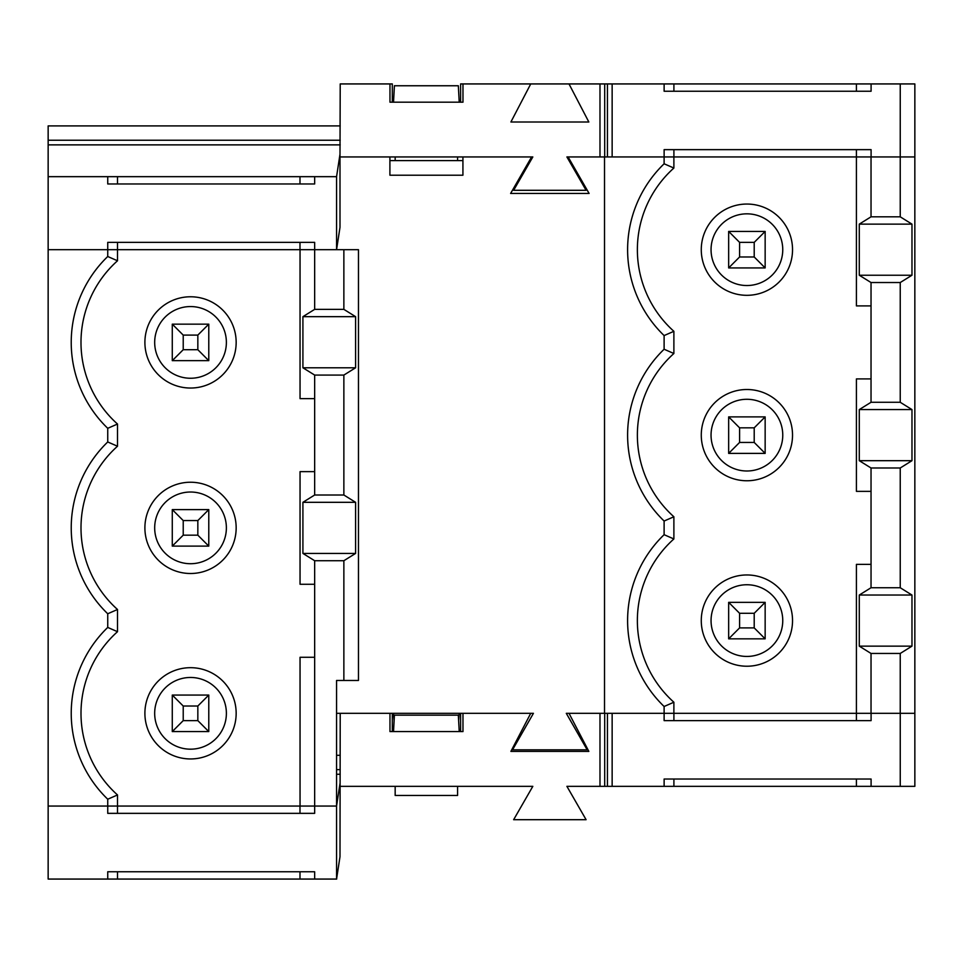<?xml version="1.0" encoding="UTF-8"?>
<svg xmlns="http://www.w3.org/2000/svg" width="963" height="963" viewBox="0 0 963 963"><rect width="100%" height="100%" fill="white"/><g stroke="black" fill="none" stroke-linecap="round" stroke-linejoin="round"><path stroke-width="1.44" d="M339.999 783.569L336.569 806.055L314.66 806.055L336.556 806.055L336.569 879.063L339.999 856.709L340.216 713.318M530.733 713.318L510.896 751.393L588.838 751.393L569.001 713.318M336.556 806.055L336.556 680.468L336.556 713.318L533.43 713.318L512.533 749.828L587.177 749.828L566.292 713.318L604.523 713.318L599.985 713.318L599.985 786.338L604.692 786.338L604.692 713.318M339.999 786.338L532.828 786.338L513.64 819.694L586.094 819.694L566.906 786.338L599.985 786.338M859.285 275.237L911.973 275.237L900.236 282.532L871.034 282.532L859.285 275.237L859.285 224.126L871.034 216.819L900.236 216.819L900.236 156.945L856.42 156.945L900.236 156.945L900.249 83.937L914.85 83.937L914.85 156.945L900.249 156.945L914.838 156.945L914.85 786.338L604.692 786.338M336.569 249.682L339.999 227.316L339.999 154.176L336.569 176.662L336.569 249.682L300.047 249.682L300.047 398.634L314.66 398.634L314.66 471.641L300.047 471.641L300.047 584.264L314.66 584.264L314.66 657.284L300.047 657.284L300.047 806.055L314.66 806.055L48.15 806.055L48.15 879.063L107.736 879.063L107.736 871.768L314.66 871.768L314.66 879.063L336.689 879.063L336.689 878.232M314.66 657.284L314.66 813.35L107.736 813.35L107.736 799.218A119.304 119.304 0 0 1 107.736 627.431L107.736 613.756A119.304 119.304 0 0 1 107.736 441.969L107.736 428.306A119.304 119.304 0 0 1 107.736 256.507L117.51 260.768A109.517 109.517 0 0 0 117.51 424.045L117.51 446.23A109.517 109.517 0 0 0 117.51 609.495L117.51 631.692A109.517 109.517 0 0 0 117.51 794.957L117.51 806.055L48.15 806.055L48.15 249.682L107.736 249.682L48.15 249.682L48.15 176.662L107.736 176.662L107.736 183.969L314.66 183.969L314.66 176.662L107.736 176.662M336.556 755.305L340.216 755.305M389.967 713.318L389.967 731.579L462.974 731.579L462.974 713.318M392.314 731.579L392.314 713.318M673.907 720.625L673.907 713.318L856.42 713.318L612.143 713.318L612.143 786.338M914.85 713.318L871.094 713.318L871.094 720.625L664.121 720.625L664.109 706.493A119.304 119.304 0 0 1 664.109 534.694L664.109 521.031A119.304 119.304 0 0 1 664.109 349.244L664.109 335.569A119.304 119.304 0 0 1 664.109 163.782L664.109 156.945L604.692 156.945L604.692 83.937L530.733 83.937L510.896 122L588.838 122L569.001 83.937M460.615 713.318L460.615 731.579M871.034 282.532L871.034 402.281L900.236 402.281L911.973 409.576L859.285 409.576L859.285 460.687L871.034 467.994L871.046 564.378L856.42 564.378L856.42 720.625M871.094 786.338L871.094 779.031L664.121 779.031L664.121 786.338M900.249 786.338L900.249 713.318L856.42 713.318L856.42 564.378M459.219 731.579L458.34 715.148L394.409 715.148L393.53 731.579M395.167 786.338L395.167 795.462L457.569 795.462L457.569 786.338M856.42 786.338L856.42 779.031M673.907 786.338L673.907 779.031M117.51 871.768L117.51 879.063L314.66 879.063M299.987 871.768L299.987 879.063M299.987 813.35L299.987 806.055L117.51 806.055L117.51 813.35M107.736 879.063L117.51 879.063M532.828 156.945L339.999 156.945L389.907 156.945L389.907 175.206L462.926 175.206L462.926 156.945L532.828 156.945L513.64 190.301L586.094 190.301L566.906 156.945L604.692 156.945M673.883 156.945L856.42 156.945L664.121 156.945L673.883 156.945L673.883 168.043A109.517 109.517 0 0 0 673.883 331.308L664.109 335.569M107.736 256.507L107.736 242.375L314.66 242.375L314.66 249.682L343.863 249.682L343.863 309.364L314.66 309.364L302.912 316.671L355.6 316.671L343.863 309.364M336.569 176.662L314.66 176.662M530.733 83.937L462.974 83.937L462.974 102.186L389.967 102.186L389.967 83.937L340.216 83.937L339.999 154.176M48.15 176.662L48.15 125.912L340.216 125.912M392.314 102.186L392.314 83.937L389.967 83.937M900.249 83.937L604.692 83.937M462.974 83.937L460.615 83.937L460.615 102.186M856.42 83.937L856.42 91.232M664.121 83.937L664.121 91.232L871.094 91.232L871.094 83.937M871.094 156.945L871.094 149.65L664.121 149.65L664.121 156.945L604.523 156.945L604.523 713.318L664.109 713.318M673.907 83.937L673.907 91.232M459.219 102.186L458.34 85.755L394.409 85.755L393.53 102.186M457.569 160.604L457.569 156.945M395.167 160.604L395.167 156.945M871.034 305.897L856.42 305.897L856.42 149.65M673.907 156.945L673.907 149.65M117.51 242.375L117.51 249.682L314.66 249.682L314.66 309.364M299.987 242.375L299.987 249.682L117.51 249.682L117.51 260.768M299.987 183.969L299.987 176.662M117.51 183.969L117.51 176.662M107.736 249.682L117.51 249.682L107.736 249.682M336.689 248.851L336.689 249.682M728.654 231.421L739.596 242.375L739.596 256.977L728.654 267.931L728.654 231.421L765.152 231.421L765.152 267.931L728.654 267.931M673.883 331.308L673.883 353.505A109.517 109.517 0 0 0 673.883 516.77L673.883 538.955A109.517 109.517 0 0 0 673.883 702.232L664.109 706.493M673.883 538.955L664.109 534.694M673.883 353.505L664.109 349.244M107.736 428.306L117.51 424.045M566.906 156.945L604.523 156.945M458.629 720.625L459.219 713.318M172.281 324.158L183.223 335.1L183.223 349.713L172.281 360.656L172.281 324.158L208.778 324.158L208.778 360.656L172.281 360.656M859.285 595.038L911.973 595.038L900.236 587.743L871.034 587.743L859.285 595.038L859.285 646.149L911.973 646.149L911.973 595.038M859.285 460.687L911.973 460.687L900.236 467.994L900.236 587.743M911.973 409.576L911.973 460.687M172.281 731.579L172.281 695.069L208.778 695.069L208.778 731.579L172.281 731.579L183.223 720.625L197.836 720.625L197.836 706.023L183.223 706.023L183.223 720.625M673.883 516.77L664.109 521.031M900.236 282.532L900.236 402.281M746.903 470.991A35.848 35.848 0 0 1 715.858 417.208A35.848 35.848 0 0 1 777.948 417.208A35.848 35.848 0 0 1 746.903 470.991M389.907 160.604L462.926 160.604M172.281 509.608L183.223 520.562L183.223 535.163L172.281 546.117L172.281 509.608L208.778 509.608L208.778 546.117L172.281 546.117M531.6 156.945L510.619 193.455L589.103 193.455L568.11 156.945M859.285 409.576L871.034 402.281M871.034 378.916L856.42 378.916L856.42 491.359L871.046 491.359M871.034 467.994L900.236 467.994M314.66 471.641L314.66 495.006L302.912 502.313L302.912 553.424L314.66 560.719L314.66 584.264M183.223 349.713L197.836 349.713L197.836 335.1L183.223 335.1M208.778 360.656L197.836 349.713M728.654 602.344L765.152 602.344L765.152 638.842L728.654 638.842L728.654 602.344L739.596 613.299L739.596 627.9L754.21 627.9L754.21 613.299L739.596 613.299M739.596 256.977L754.21 256.977L754.21 242.375L739.596 242.375M765.152 453.392L728.654 453.392L728.654 416.883L765.152 416.883L765.152 453.392L754.21 442.438L754.21 427.837L739.596 427.837L739.596 442.438L754.21 442.438M393.506 713.318L394.108 720.625M859.285 646.149L871.034 653.456L871.034 713.318M871.046 564.378L871.034 587.743M197.836 335.1L208.778 324.158M765.152 267.931L754.21 256.977M343.863 249.682L358.465 249.682L358.465 680.468L336.556 680.468M871.034 653.456L900.236 653.456L911.973 646.149M208.778 546.117L197.836 535.163L197.836 520.562L183.223 520.562M197.836 520.562L208.778 509.608M739.596 442.438L728.654 453.392M900.236 653.456L900.236 713.318M302.912 553.424L355.6 553.424L355.6 502.313L343.863 495.006L314.66 495.006M302.912 502.313L355.6 502.313M314.66 560.719L343.863 560.719L343.863 680.468M673.883 702.232L673.883 713.318M183.223 535.163L197.836 535.163M302.912 316.671L302.912 367.782L314.66 375.076L343.863 375.076L355.6 367.782L355.6 316.671M302.912 367.782L355.6 367.782M190.53 758.952A45.634 45.634 0 0 1 144.895 713.318A45.634 45.634 0 0 1 190.53 667.684A45.634 45.634 0 0 1 236.164 713.318A45.634 45.634 0 0 1 190.53 758.952M190.53 749.178A35.848 35.848 0 0 1 159.485 695.394A35.848 35.848 0 0 1 221.574 695.394A35.848 35.848 0 0 1 190.53 749.178M664.109 163.782L673.883 168.043M208.778 731.579L197.836 720.625M107.736 799.218L117.51 794.957M343.863 375.076L343.863 495.006M314.66 375.076L314.66 398.634M754.21 242.375L765.152 231.421M107.736 441.969L117.51 446.23M107.736 613.756L117.51 609.495M728.654 416.883L739.596 427.837M754.21 427.837L765.152 416.883M871.034 156.945L871.034 216.819M144.895 342.407A45.634 45.634 0 0 0 190.53 388.041A45.634 45.634 0 0 0 236.164 342.407A45.634 45.634 0 0 0 190.53 296.773A45.634 45.634 0 0 0 144.895 342.407M190.53 378.254A35.848 35.848 0 0 1 159.485 324.483A35.848 35.848 0 0 1 221.574 324.483A35.848 35.848 0 0 1 190.53 378.254M343.863 560.719L355.6 553.424M746.903 480.766A45.634 45.634 0 0 1 707.384 412.32A45.634 45.634 0 0 1 786.422 412.32A45.634 45.634 0 0 1 746.903 480.766M190.53 563.716A35.848 35.848 0 0 1 159.485 509.945A35.848 35.848 0 0 1 221.574 509.945A35.848 35.848 0 0 1 190.53 563.716M107.736 627.431L117.51 631.692M739.596 627.9L728.654 638.842M765.152 638.842L754.21 627.9M197.836 706.023L208.778 695.069M144.895 527.868A45.634 45.634 0 0 0 190.53 573.503A45.634 45.634 0 0 0 236.164 527.868A45.634 45.634 0 0 0 190.53 482.234A45.634 45.634 0 0 0 144.895 527.868M701.269 249.682A45.634 45.634 0 0 0 746.903 295.316A45.634 45.634 0 0 0 792.537 249.682A45.634 45.634 0 0 0 746.903 204.048A45.634 45.634 0 0 0 701.269 249.682M746.903 285.529A35.848 35.848 0 0 1 715.858 231.758A35.848 35.848 0 0 1 777.948 231.758A35.848 35.848 0 0 1 746.903 285.529M859.285 224.126L911.973 224.126L911.973 275.237M900.236 216.819L911.973 224.126M746.903 656.441A35.848 35.848 0 0 1 715.858 602.669A35.848 35.848 0 0 1 777.948 602.669A35.848 35.848 0 0 1 746.903 656.441M754.21 613.299L765.152 602.344M172.281 695.069L183.223 706.023M701.269 620.593A45.634 45.634 0 0 0 746.903 666.227A45.634 45.634 0 0 0 792.537 620.593A45.634 45.634 0 0 0 746.903 574.959A45.634 45.634 0 0 0 701.269 620.593M336.556 769.63L340.216 769.63M336.556 774.264L340.216 774.264M607.436 713.318L607.436 786.338M599.985 156.945L599.985 83.937M48.15 140.237L340.216 140.237M48.15 144.871L340.216 144.871M612.143 83.937L612.143 156.945M607.436 83.937L607.436 156.945"/></g></svg>
